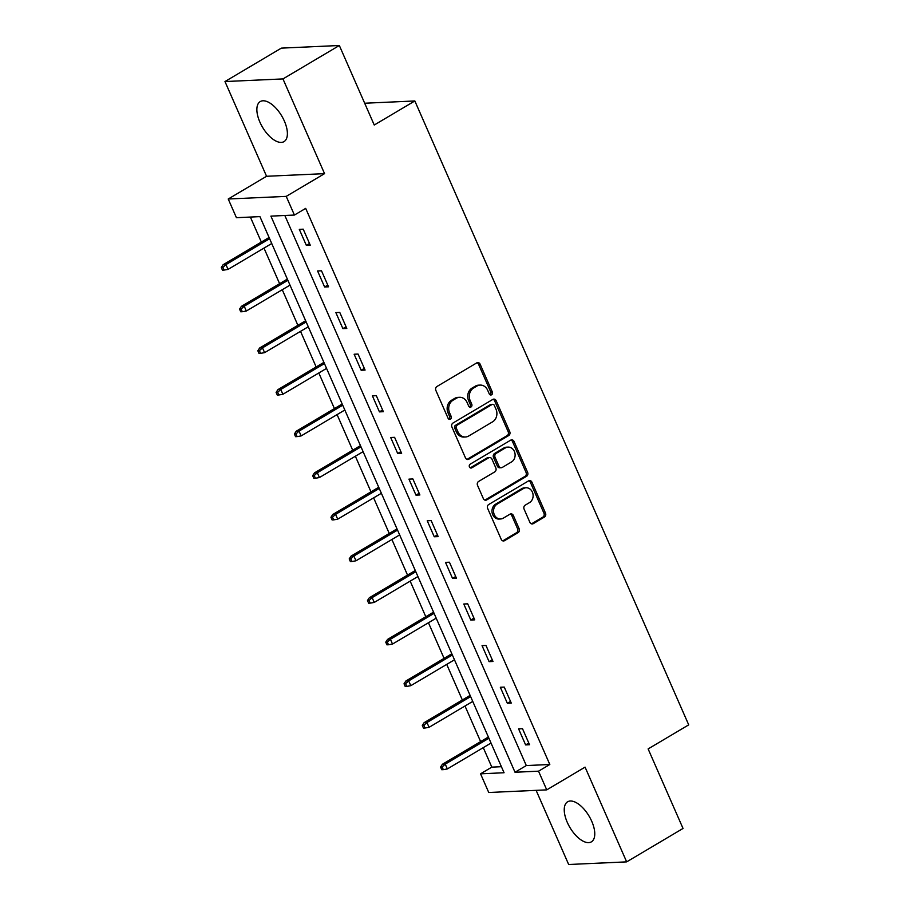 <?xml version="1.0" encoding="UTF-8"?>
<svg xmlns="http://www.w3.org/2000/svg" width="910" height="910" viewBox="0 0 910 910"><rect width="100%" height="100%" fill="white"/><g stroke="black" fill="none" stroke-linecap="round" stroke-linejoin="round"><path stroke-width="1.36" d="M491.605 394.781A2.047 1.74 87.4 0 0 492.344 392.028L480.127 364.193A2.935 2.491 87.4 0 0 476.772 362.885L436.925 386.511A2.935 2.491 87.4 0 0 435.867 390.435L448.084 418.27A2.047 1.74 87.4 0 0 451.178 416.427L449.597 412.833A9.373 7.974 87.4 0 1 452.998 400.252L456.32 398.284A9.373 7.974 87.4 0 1 459.573 397.295A9.373 7.974 87.4 0 1 467.08 402.459L468.661 406.065A2.047 1.74 87.4 0 0 471.767 404.222L470.186 400.627A9.373 7.974 87.4 0 1 473.587 388.047L476.908 386.079A9.373 7.974 87.4 0 1 480.161 385.089A9.373 7.974 87.4 0 1 487.669 390.265L489.25 393.859A2.047 1.74 87.4 0 0 491.605 394.781M490.103 394.803A2.047 1.74 87.4 0 0 490.786 392.096L478.569 364.262A2.935 2.491 87.4 0 0 477.011 362.76M448.926 419.214A2.047 1.74 87.4 0 0 449.608 416.507L448.027 412.901L449.597 412.833M469.514 407.009A2.047 1.74 87.4 0 0 470.197 404.302L468.616 400.696L470.186 400.627M591.728 821.264A23.285 11.148 -120.7 0 0 567.624 801.79A23.285 11.148 -120.7 0 0 567.283 822.378A23.285 11.148 -120.7 0 0 591.375 841.852A23.285 11.148 -120.7 0 0 591.728 821.264M284.352 121.041A23.285 11.148 -120.7 0 0 260.249 101.567A23.285 11.148 -120.7 0 0 259.907 122.156A23.285 11.148 -120.7 0 0 284 141.63A23.285 11.148 -120.7 0 0 284.352 121.041M529.893 522.351A2.935 2.491 87.4 0 0 533.26 523.659L544.43 517.039A2.935 2.491 87.4 0 0 545.5 513.103L531.929 482.198A2.935 2.491 87.4 0 0 528.573 480.889L488.727 504.504A2.935 2.491 87.4 0 0 487.658 508.44L501.228 539.346A2.935 2.491 87.4 0 0 504.595 540.654L518.097 532.646A2.935 2.491 87.4 0 0 519.155 528.721L513.354 515.492A2.935 2.491 87.4 0 0 509.987 514.184L503.298 518.154A7.837 6.666 87.4 0 1 500.568 518.973A7.837 6.666 87.4 0 1 493.777 513.092A7.837 6.666 87.4 0 1 497.144 504.14L523.375 488.59A7.837 6.666 87.4 0 1 526.094 487.771A7.837 6.666 87.4 0 1 532.885 493.652A7.837 6.666 87.4 0 1 529.518 502.604L525.15 505.198A2.935 2.491 87.4 0 0 524.092 509.122L529.893 522.351M538.538 771.179L546.739 789.869L488.75 792.496L480.548 773.818L504.06 772.749L259.93 216.625L236.429 217.695L228.228 199.006L286.218 196.378L294.419 215.056L270.907 216.125L515.026 772.249L538.538 771.179L549.811 764.502L305.692 208.379L294.419 215.056M339.339 45.5L282.964 78.92L224.975 81.547L281.349 48.128L339.339 45.5L374.249 125.023L414.835 100.965L688.711 724.861L648.125 748.93L683.035 828.453L626.66 861.872L585.073 767.141L546.739 789.869M224.975 81.547L266.562 176.278L324.551 173.651L282.964 78.92M324.551 173.651L286.218 196.378M508.679 435.572A2.935 2.491 87.4 0 0 509.736 431.647L496.177 400.73A2.935 2.491 87.4 0 0 492.81 399.422L452.964 423.048A2.935 2.491 87.4 0 0 451.906 426.972L465.476 457.889A2.935 2.491 87.4 0 0 468.832 459.197L508.679 435.572L507.109 435.64A2.935 2.491 87.4 0 0 508.178 431.715L494.608 400.81A2.935 2.491 87.4 0 0 493.049 399.297M514.048 441.464L527.618 472.37A2.935 2.491 87.4 0 1 526.56 476.305L486.713 499.92A2.935 2.491 87.4 0 1 483.346 498.612L477.545 485.394A2.935 2.491 87.4 0 1 478.603 481.458L494.767 471.88A2.935 2.491 87.4 0 0 495.825 467.945L491.98 459.175A2.935 2.491 87.4 0 0 488.613 457.866L471.789 467.842A2.047 1.74 87.4 0 1 470.186 464.168L510.692 440.156A2.935 2.491 87.4 0 1 514.048 441.464L512.489 441.532L526.048 472.438L527.618 472.37M536.115 790.346L568.67 864.5L626.66 861.872M414.835 100.965L364.683 103.228M284.841 215.499L526.298 765.56L549.811 764.502M299.31 229.354L306.34 245.359L310.253 245.188L303.223 229.172L299.31 229.354M317.59 270.975L324.608 286.991L328.533 286.809L321.503 270.805L317.59 270.975M335.858 312.608L342.888 328.624L346.801 328.442L339.771 312.426L335.858 312.608M354.138 354.24L361.156 370.245L365.081 370.074L358.051 354.058L354.138 354.24M372.406 395.861L379.436 411.877L383.349 411.695L376.33 395.691L372.406 395.861M390.686 437.494L397.704 453.51L401.628 453.328L394.599 437.323L390.686 437.494M408.954 479.126L415.984 495.131L419.897 494.96L412.878 478.944L408.954 479.126M427.234 520.759L434.252 536.764L438.176 536.593L431.147 520.577L427.234 520.759M445.502 562.38L452.532 578.396L456.445 578.214L449.426 562.209L445.502 562.38M463.781 604.012L470.8 620.029L474.724 619.846L467.695 603.831L463.781 604.012M482.05 645.645L489.079 661.65L492.992 661.479L485.974 645.463L482.05 645.645M500.329 687.266L507.348 703.282L511.272 703.1L504.242 687.095L500.329 687.266M518.598 728.899L525.627 744.915L529.54 744.733L522.522 728.728L518.598 728.899M250.364 217.058L261.341 242.06M263.98 248.089L279.609 283.692M282.259 289.721L297.888 325.325M300.527 331.354L316.157 366.958M318.807 372.986L334.436 408.579M337.075 414.607L352.705 450.211M355.355 456.24L370.984 491.844M373.623 497.872L389.252 533.465M391.903 539.493L407.532 575.097M410.171 581.126L425.8 616.73M428.451 622.759L444.08 658.362M446.719 664.391L462.348 699.983M464.999 706.012L480.628 741.616M483.267 747.645L491.821 767.13L501.399 766.698M491.821 767.13L480.548 773.818M266.562 176.278L228.228 199.006M526.298 765.56L515.026 772.249M306.34 245.359L309.514 243.482M324.608 286.991L327.782 285.114M342.888 328.624L346.062 326.736M361.156 370.245L364.33 368.368M379.436 411.877L382.61 410M397.704 453.51L400.878 451.633M415.984 495.131L419.157 493.254M434.252 536.764L437.426 534.887M452.532 578.396L455.705 576.519M470.8 620.029L473.974 618.14M489.079 661.65L492.253 659.773M507.348 703.282L510.521 701.405M525.627 744.915L528.801 743.038M480.161 385.089L478.592 385.158A9.373 7.974 87.4 0 0 475.338 386.147L476.908 386.079M468.616 400.696A9.373 7.974 87.4 0 1 472.017 388.115L475.338 386.147M459.573 397.295L458.014 397.363A9.373 7.974 87.4 0 0 454.75 398.352L456.32 398.284M448.027 412.901A9.373 7.974 87.4 0 1 451.44 400.32L454.75 398.352M467.023 459.391A2.935 2.491 87.4 0 0 467.262 459.266L507.109 435.64M494.335 405.45A2.047 1.74 87.4 0 0 491.98 404.54L457.013 425.266A2.047 1.74 87.4 0 0 456.263 428.018L457.935 431.818A9.373 7.974 87.4 0 0 465.442 436.993A9.373 7.974 87.4 0 0 468.695 436.004L492.606 421.83A9.373 7.974 87.4 0 0 496.007 409.25L494.335 405.45M492.697 404.324L491.127 404.393A2.047 1.74 87.4 0 0 490.422 404.609L491.98 404.54M465.442 436.993L463.873 437.062A9.373 7.974 87.4 0 1 456.365 431.886L454.704 428.098A2.047 1.74 87.4 0 1 455.444 425.345L490.422 404.609M484.905 500.113A2.935 2.491 87.4 0 0 485.144 499.999L524.99 476.374A2.935 2.491 87.4 0 0 526.048 472.438M489.637 457.559L488.067 457.628A2.935 2.491 87.4 0 0 487.043 457.935L470.288 467.876M511.534 461.939A7.837 6.666 87.4 0 0 514.889 452.987A7.837 6.666 87.4 0 0 508.099 447.106A7.837 6.666 87.4 0 0 505.38 447.925L496.143 453.408A2.935 2.491 87.4 0 0 495.074 457.332L498.93 466.113A2.935 2.491 87.4 0 0 502.297 467.421L511.534 461.939M508.099 447.106L506.54 447.174A7.837 6.666 87.4 0 0 503.81 447.993L505.38 447.925M501.274 467.729L499.704 467.797A2.935 2.491 87.4 0 1 497.361 466.182L493.504 457.4A2.935 2.491 87.4 0 1 494.574 453.476L503.81 447.993M512.489 441.532A2.935 2.491 87.4 0 0 510.931 440.03M526.094 487.771L524.524 487.84A7.837 6.666 87.4 0 0 521.805 488.659L523.375 488.59M500.568 518.973L499.01 519.053A7.837 6.666 87.4 0 1 492.219 513.172A7.837 6.666 87.4 0 1 495.575 504.208L521.805 488.659M502.786 540.847A2.935 2.491 87.4 0 0 503.025 540.722L516.527 532.725A2.935 2.491 87.4 0 0 517.597 528.79L511.784 515.56A2.935 2.491 87.4 0 0 510.226 514.059M531.451 523.853A2.935 2.491 87.4 0 0 531.69 523.728L542.872 517.107A2.935 2.491 87.4 0 0 543.93 513.172L530.359 482.266A2.935 2.491 87.4 0 0 528.812 480.764M221.289 267.494L222.461 270.168L224.031 270.088L222.859 267.426L221.289 267.494L223.121 264.719L225.942 264.594L228.057 269.394L271.737 243.505M222.859 267.426L225.942 264.594L269.622 238.693M223.121 264.719L269.087 237.476M228.057 269.394L224.031 270.088M239.557 309.127L240.729 311.789L242.299 311.721L241.127 309.059L239.557 309.127L241.4 306.351L244.221 306.215L246.326 311.027L290.006 285.126M241.127 309.059L244.221 306.215L287.901 280.325M241.4 306.351L287.355 279.097M246.326 311.027L242.299 311.721M257.837 350.748L259.009 353.421L260.579 353.353L259.407 350.68L257.837 350.748L259.668 347.973L262.489 347.848L264.605 352.648L308.285 326.758M259.407 350.68L262.489 347.848L306.17 321.958M259.668 347.973L305.635 320.729M264.605 352.648L260.579 353.353M276.105 392.381L277.277 395.054L278.847 394.986L277.675 392.312L276.105 392.381L277.948 389.605L280.769 389.48L282.873 394.28L326.553 368.391M277.675 392.312L280.769 389.48L324.449 363.579M277.948 389.605L323.903 362.362M282.873 394.28L278.847 394.986M294.385 434.013L295.557 436.675L297.126 436.607L295.955 433.945L294.385 434.013L296.216 431.238L299.037 431.113L301.153 435.913L344.833 410.012M295.955 433.945L299.037 431.113L342.717 405.212M296.216 431.238L342.183 403.983M301.153 435.913L297.126 436.607M312.653 475.646L313.825 478.307L315.395 478.239L314.223 475.566L312.653 475.646L314.496 472.859L317.317 472.734L319.421 477.545L363.101 451.644M314.223 475.566L317.317 472.734L360.997 446.844M314.496 472.859L360.451 445.616M319.421 477.545L315.395 478.239M330.933 517.267L332.104 519.94L333.674 519.872L332.503 517.198L330.933 517.267L332.764 514.491L335.585 514.366L337.701 519.166L381.381 493.277M332.503 517.198L335.585 514.366L379.265 488.477M332.764 514.491L378.731 487.248M337.701 519.166L333.674 519.872M349.201 558.899L350.373 561.572L351.942 561.493L350.771 558.831L349.201 558.899L351.044 556.124L353.865 555.999L355.969 560.799L399.649 534.909M350.771 558.831L353.865 555.999L397.545 530.098M351.044 556.124L396.999 528.869M355.969 560.799L351.942 561.493M367.481 600.532L368.652 603.193L370.222 603.125L369.05 600.452L367.481 600.532L369.312 597.756L372.133 597.62L374.249 602.431L417.929 576.53M369.05 600.452L372.133 597.62L415.813 571.73M369.312 597.756L415.278 570.502M374.249 602.431L370.222 603.125M385.749 642.153L386.921 644.826L388.49 644.758L387.319 642.085L385.749 642.153L387.592 639.377L390.413 639.252L392.517 644.053L436.197 618.163M387.319 642.085L390.413 639.252L434.093 613.363M387.592 639.377L433.547 612.134M392.517 644.053L388.49 644.758M404.029 683.785L405.2 686.458L406.77 686.39L405.598 683.717L404.029 683.785L405.86 681.01L408.681 680.885L410.797 685.685L454.477 659.795M405.598 683.717L408.681 680.885L452.361 654.984M405.86 681.01L451.826 653.767M410.797 685.685L406.77 686.39M422.297 725.418L423.468 728.08L425.038 728.011L423.867 725.35L422.297 725.418L424.14 722.642L426.961 722.517L429.065 727.317L472.745 701.417M423.867 725.35L426.961 722.517L470.641 696.616M424.14 722.642L470.095 695.388M429.065 727.317L425.038 728.011M440.576 767.05L441.748 769.712L443.318 769.644L442.146 766.971L440.576 767.05L442.408 764.264L445.229 764.138L447.345 768.939L491.025 743.049M442.146 766.971L445.229 764.138L488.909 738.249M442.408 764.264L488.374 737.02M447.345 768.939L443.318 769.644M490.786 392.096L492.344 392.028M449.608 416.507L451.178 416.427M470.197 404.302L471.767 404.222M472.017 388.115L473.587 388.047M451.44 400.32L452.998 400.252M478.569 364.262L480.127 364.193M467.262 459.266L468.832 459.197M494.608 400.81L496.177 400.73M508.178 431.715L509.736 431.647M455.444 425.345L457.013 425.266M454.704 428.098L456.263 428.018M456.365 431.886L457.935 431.818M524.99 476.374L526.56 476.305M485.144 499.999L486.713 499.92M487.043 457.935L488.613 457.866M470.356 467.899L471.789 467.842M494.574 453.476L496.143 453.408M493.504 457.4L495.074 457.332M497.361 466.182L498.93 466.113M495.575 504.208L497.144 504.14M511.784 515.56L513.354 515.492M517.597 528.79L519.155 528.721M516.527 532.725L518.097 532.646M503.025 540.722L504.595 540.654M530.359 482.266L531.929 482.198M543.93 513.172L545.5 513.103M542.872 517.107L544.43 517.039M531.69 523.728L533.26 523.659"/></g></svg>
